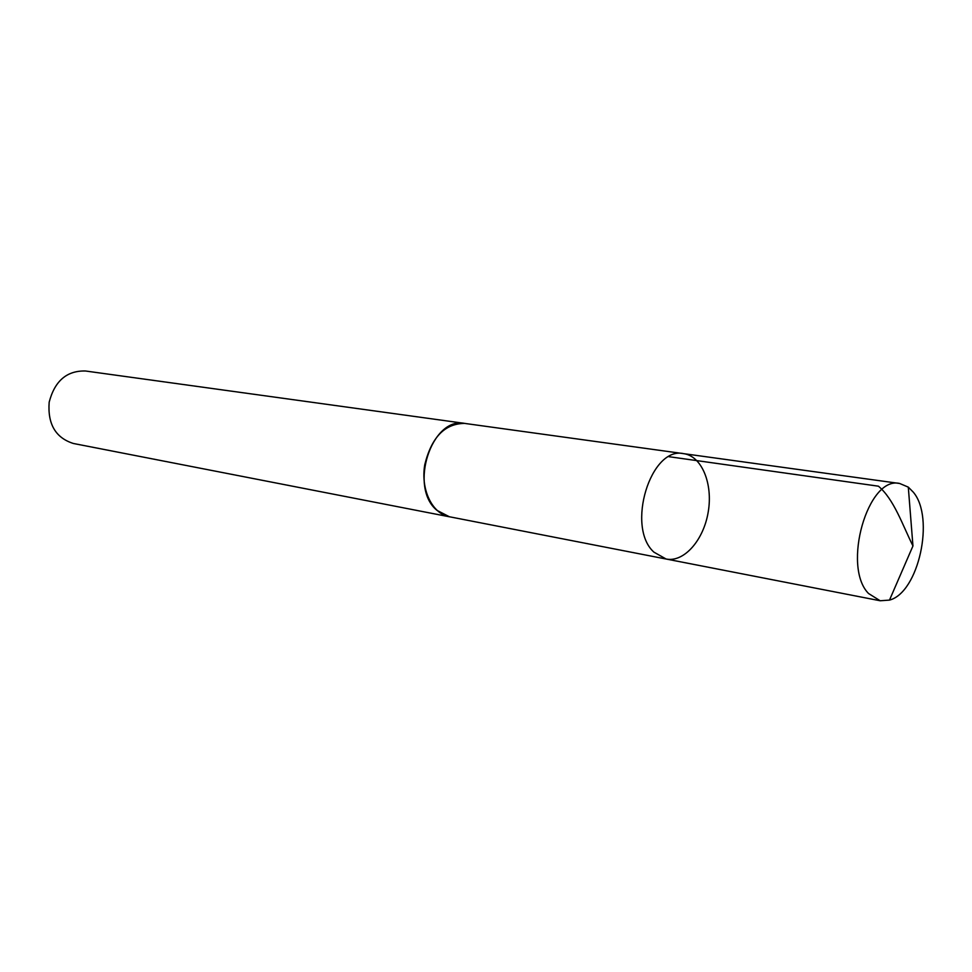 <?xml version="1.0" encoding="UTF-8"?>
<svg xmlns="http://www.w3.org/2000/svg" width="972" height="972" viewBox="0 0 972 972"><rect width="100%" height="100%" fill="white"/><g stroke="black" fill="none" stroke-linecap="round" stroke-linejoin="round"><path stroke-width="1.46" d="M666.124 559.022L449.368 516.752L436.999 510.373C408.434 487.494 431.653 416.089 464.895 423.44L683.656 453.657C650.657 445.929 625.798 527.091 653.913 552.145L666.124 559.022C684.021 562.642 703.679 540.128 708.236 511.88C713.071 483.692 701.76 456.026 683.656 453.657C650.657 445.929 625.798 527.091 653.913 552.145L666.124 559.022L880.17 600.757L868.506 593.479C841.801 566.445 867.947 475.515 899.683 483.485L908.298 487.13L913.291 492.16C935.064 517.59 918.649 592.641 889.489 600.101L880.17 600.757M450.315 516.934L449.356 516.776C432.188 513.666 420.512 489.56 424.764 464.713C431.532 437.181 444.909 423.428 464.895 423.415L465.855 423.561M449.356 516.776L73.362 443.475C55.598 437.837 47.531 424.071 49.171 402.201C54.699 380.963 66.789 370.563 85.427 370.988L464.895 423.415M668.943 456.694L878.445 486.194C893.9 499.219 902.332 524.503 912.951 545.96L908.298 487.13M683.656 453.657L899.683 483.485M912.951 545.96L889.489 600.101"/></g></svg>
